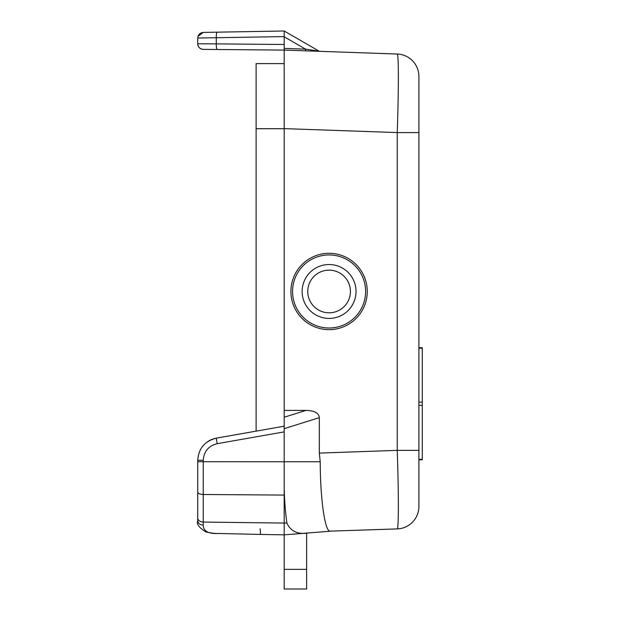 <?xml version="1.0" encoding="UTF-8"?>
<svg xmlns="http://www.w3.org/2000/svg" width="620" height="620" viewBox="0 0 620 620"><rect width="100%" height="100%" fill="white"/><g stroke="black" fill="none" stroke-linecap="round" stroke-linejoin="round"><path stroke-width="0.93" d="M284.177 50.088L217.209 49.499L284.177 50.088L284.177 31L318.634 50.894L284.177 31L284.177 36.596L197.726 38.029C198.067 34.681 199.904 32.814 203.244 32.41L197.966 36.394M197.726 43.764L197.726 38.029L197.726 43.764C198.059 47.151 199.919 49.019 203.298 49.383A5.611 5.611 0 0 1 197.726 43.764L216.279 43.888A5.611 0.977 90.5 0 0 217.209 49.499L203.29 49.383A5.611 5.611 0 0 1 197.726 43.764M207.529 441.742A22.46 22.46 90 0 1 216.287 438.177C204.778 441.068 198.594 448.423 197.726 460.257L197.726 518.134C198.067 520.482 199.911 521.792 203.244 522.071L203.244 461.706L284.177 461.761L284.177 523.063L203.244 522.071L203.244 525.148C199.911 524.838 198.075 523.396 197.726 520.808L197.726 512.5M260.439 534.432L284.177 534.843L284.177 589L306.629 589L306.629 533.084L329.716 531.27L284.177 534.843L284.177 523.063L286.882 522.962C290.617 531.402 297.887 534.719 308.683 532.921M418.903 76.469L418.903 132.579L397.234 132.579L284.177 128.627L284.177 50.081L397.234 54.033A22.452 22.452 0 0 1 418.903 76.469L418.903 450.368L397.234 450.368A78.593 2.744 88 0 1 397.234 528.914L329.716 531.154C324.779 530.085 320.331 499.17 320.214 461.761L284.177 461.761L284.177 63.604L256.106 63.604L256.106 431.132M397.234 54.033A78.593 2.744 92 0 1 397.234 132.579L397.234 450.368L319.323 453.088L319.323 417.647C318.928 413.036 314.479 410.626 305.986 410.409L284.177 410.409M218.504 533.464L218.558 533.502C215.845 533.704 211.614 533.177 205.848 531.937C198.958 527.566 196.253 523.854 197.726 520.816L197.726 492.156C198.067 493.543 199.911 494.326 203.244 494.489L284.177 495.078M418.903 459.335L422.274 459.335L422.274 459.831L418.903 459.831L418.903 506.47A22.452 22.452 0 0 1 397.234 528.914A22.452 22.452 0 0 0 418.903 506.47L418.903 450.368M260.16 528.79L260.555 534.432L218.612 533.471C208.49 534.029 203.368 531.255 203.244 525.148M216.287 438.177L217.163 443.688C208.537 445.881 203.895 451.407 203.244 460.257L203.244 461.706L197.726 461.706L197.726 492.156M305.521 50.832L305.583 49.151L320.199 51.344M284.177 31L217.155 32.17L284.177 31M217.209 49.499L203.29 49.383M319.323 417.647L284.177 428.66L284.177 417.237L305.986 410.409M284.177 44.485L216.279 43.888L216.279 37.781C216.287 34.402 216.581 32.535 217.155 32.17L203.244 32.41M197.726 460.257L203.244 460.257M260.555 534.432L218.612 533.471M284.177 488.731C284.58 501.82 285.487 513.228 286.882 522.962M319.323 453.088L320.214 461.761M418.903 347.665L422.274 347.665L422.274 459.335M329.088 264.531A26.947 26.947 0 0 1 356.035 291.47A26.947 26.947 0 0 1 329.088 318.417A26.947 26.947 0 0 1 302.142 291.47A26.947 26.947 0 0 1 329.088 264.531A26.947 26.947 0 0 1 356.035 291.47A26.947 26.947 0 0 1 329.088 318.417A26.947 26.947 0 0 1 302.142 291.47A26.947 26.947 0 0 1 329.088 264.531M329.088 253.301A38.176 38.176 0 0 1 367.257 291.47A38.176 38.176 0 0 1 329.088 329.646A38.176 38.176 0 0 1 290.912 291.47A38.176 38.176 0 0 1 329.088 253.301A38.176 38.176 0 0 1 367.257 291.47A38.176 38.176 0 0 1 329.088 329.646A38.176 38.176 0 0 1 290.912 291.47A38.176 38.176 0 0 1 329.088 253.301M284.177 48.399L305.583 49.151L284.177 36.789M216.287 438.162L284.177 426.196M259.013 430.629L216.519 438.107M217.163 443.688L284.177 431.877M284.177 128.72L256.106 128.72M418.903 348.161L422.274 348.161M418.903 405.371L422.274 405.371M418.903 402.124L422.274 402.124M284.177 569.354L306.629 569.354M329.088 254.944A36.526 36.526 0 0 1 365.614 291.47A36.526 36.526 0 0 1 329.088 328.003A36.526 36.526 0 0 1 292.555 291.47A36.526 36.526 0 0 1 329.088 254.944M329.088 270.142A21.336 21.336 0 0 1 350.416 291.47A21.336 21.336 0 0 1 329.088 312.805A21.336 21.336 0 0 1 307.753 291.47A21.336 21.336 0 0 1 329.088 270.142"/></g></svg>
